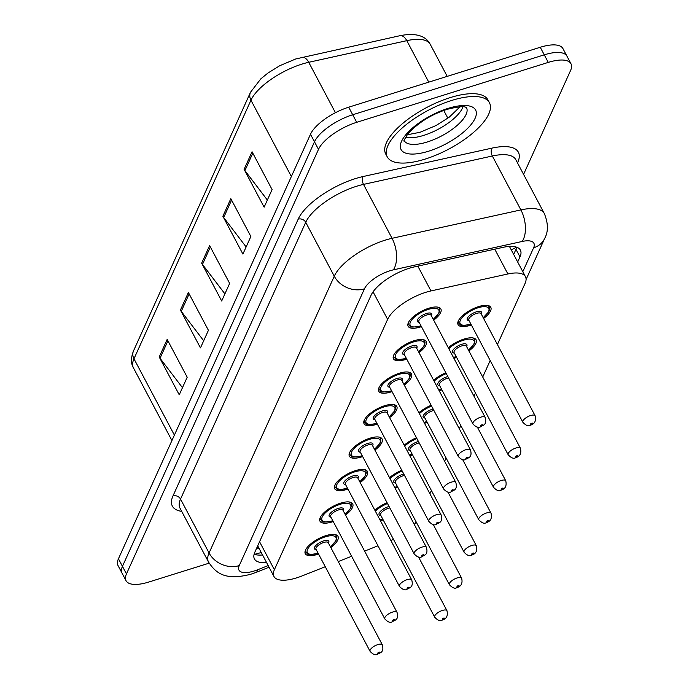 <?xml version="1.0" encoding="UTF-8"?>
<svg xmlns="http://www.w3.org/2000/svg" width="689" height="689" viewBox="0 0 689 689"><rect width="100%" height="100%" fill="white"/><g stroke="black" fill="none" stroke-linecap="round" stroke-linejoin="round"><path stroke-width="1.03" d="M448.306 347.747A18.508 7.019 -27.9 0 1 463.973 339.066A18.508 7.019 -27.9 0 1 476.09 339.789A18.508 7.019 -27.9 0 1 468.908 350.951M456.643 357.445A18.508 7.019 -27.9 0 1 455.489 357.832A18.508 7.019 -27.9 0 1 453.887 358.289M460.993 371.707A18.508 7.019 -27.9 0 1 461.389 372.275A18.508 7.019 -27.9 0 1 461.63 372.921M441.95 389.931A18.508 7.019 -27.9 0 1 440.796 390.318A18.508 7.019 -27.9 0 1 439.194 390.775M446.3 404.193A18.508 7.019 -27.9 0 1 446.696 404.762A18.508 7.019 -27.9 0 1 446.937 405.408M427.258 422.417A18.508 7.019 -27.9 0 1 426.095 422.796A18.508 7.019 -27.9 0 1 424.493 423.261M431.598 436.68A18.508 7.019 -27.9 0 1 432.003 437.248A18.508 7.019 -27.9 0 1 432.244 437.894M412.556 454.904A18.508 7.019 -27.9 0 1 411.402 455.283A18.508 7.019 -27.9 0 1 409.8 455.748M416.905 469.166A18.508 7.019 -27.9 0 1 417.31 469.734A18.508 7.019 -27.9 0 1 417.551 470.38M397.863 487.39A18.508 7.019 -27.9 0 1 396.709 487.769A18.508 7.019 -27.9 0 1 395.107 488.234M402.212 501.652A18.508 7.019 -27.9 0 1 402.609 502.221A18.508 7.019 -27.9 0 1 402.85 502.867M383.17 519.876A18.508 7.019 -27.9 0 1 382.016 520.255A18.508 7.019 -27.9 0 1 380.414 520.72M471.345 324.958A18.508 7.019 -27.9 0 1 470.182 325.346A18.508 7.019 -27.9 0 1 458.073 324.622A18.508 7.019 -27.9 0 1 478.674 306.579A18.508 7.019 -27.9 0 1 490.783 307.303A18.508 7.019 -27.9 0 1 483.609 318.464M406.725 359.115A18.508 7.019 -27.9 0 1 405.571 359.494A18.508 7.019 -27.9 0 1 393.462 358.771A18.508 7.019 -27.9 0 1 414.055 340.736A18.508 7.019 -27.9 0 1 426.164 341.46A18.508 7.019 -27.9 0 1 418.99 352.622M392.032 391.602A18.508 7.019 -27.9 0 1 390.87 391.981A18.508 7.019 -27.9 0 1 378.761 391.257A18.508 7.019 -27.9 0 1 399.362 373.223A18.508 7.019 -27.9 0 1 411.471 373.946A18.508 7.019 -27.9 0 1 404.297 385.108M377.331 424.088A18.508 7.019 -27.9 0 1 376.177 424.467A18.508 7.019 -27.9 0 1 364.068 423.744A18.508 7.019 -27.9 0 1 384.669 405.709A18.508 7.019 -27.9 0 1 396.778 406.432A18.508 7.019 -27.9 0 1 389.604 417.594M362.638 456.574A18.508 7.019 -27.9 0 1 361.484 456.953A18.508 7.019 -27.9 0 1 349.375 456.23A18.508 7.019 -27.9 0 1 369.967 438.195A18.508 7.019 -27.9 0 1 382.085 438.919A18.508 7.019 -27.9 0 1 374.902 450.081M347.945 489.061A18.508 7.019 -27.9 0 1 346.791 489.44A18.508 7.019 -27.9 0 1 334.682 488.716A18.508 7.019 -27.9 0 1 355.274 470.682A18.508 7.019 -27.9 0 1 367.383 471.397A18.508 7.019 -27.9 0 1 360.209 482.567M333.252 521.547A18.508 7.019 -27.9 0 1 332.089 521.926A18.508 7.019 -27.9 0 1 319.98 521.203A18.508 7.019 -27.9 0 1 340.581 503.159A18.508 7.019 -27.9 0 1 352.69 503.883A18.508 7.019 -27.9 0 1 345.516 515.053M318.551 554.034A18.508 7.019 -27.9 0 1 317.396 554.412A18.508 7.019 -27.9 0 1 305.287 553.689A18.508 7.019 -27.9 0 1 325.888 535.646A18.508 7.019 -27.9 0 1 337.998 536.369A18.508 7.019 -27.9 0 1 330.823 547.54M421.418 326.629A18.508 7.019 -27.9 0 1 420.264 327.017A18.508 7.019 -27.9 0 1 408.155 326.293A18.508 7.019 -27.9 0 1 428.747 308.25A18.508 7.019 -27.9 0 1 440.865 308.973A18.508 7.019 -27.9 0 1 433.682 320.135M497.415 344.552L525.044 283.48A34.7 13.169 152.1 0 0 525.457 276.702A34.7 13.169 152.1 0 0 507.888 273.972L430.969 290.93A34.7 13.169 152.1 0 0 425.836 292.3A34.7 13.169 152.1 0 0 387.631 319.36L274.377 569.725A34.7 13.169 152.1 0 0 273.964 576.495A34.7 13.169 152.1 0 0 302.04 575.944L325.277 566.72M273.964 576.495L257.936 546.239A34.7 13.169 -27.9 0 1 257.729 545.791M429.927 493.755L431.4 490.49M444.62 461.268L446.093 458.004M459.313 428.782L460.795 425.518M474.006 396.296L475.488 393.031M482.722 377.038L490.18 360.545M390.896 540.529A34.7 13.169 152.1 0 0 393.453 539.289M414.253 524.398A34.7 13.169 152.1 0 0 416.242 522.098M338.247 561.569L351.631 556.264M364.61 551.114L377.985 545.8M433.614 380.233A18.508 7.019 -27.9 0 1 445.861 372.792M418.912 412.72A18.508 7.019 -27.9 0 1 431.168 405.278M404.219 445.206A18.508 7.019 -27.9 0 1 416.475 437.765M389.526 477.692A18.508 7.019 -27.9 0 1 401.773 470.251M374.833 510.179A18.508 7.019 -27.9 0 1 387.08 502.737M209.146 563.154L148.746 582.05A34.7 13.169 -27.9 0 1 126.035 580.689L122.031 573.127A34.7 13.169 -27.9 0 1 122.444 566.349L314.494 141.805A34.7 13.169 -27.9 0 1 352.699 114.753L544.267 54.836A34.7 13.169 -27.9 0 1 566.969 56.188A34.7 13.169 -27.9 0 0 544.267 54.836L352.699 114.753A34.7 13.169 -27.9 0 0 314.494 141.805L122.444 566.349A34.7 13.169 -27.9 0 0 122.031 573.127L118.026 565.557A34.7 13.169 -27.9 0 1 118.439 558.788L310.489 134.243A34.7 13.169 -27.9 0 1 348.694 107.191L540.254 47.265A34.7 13.169 -27.9 0 1 562.965 48.626L570.974 63.758A34.7 13.169 -27.9 0 1 570.561 70.528L523.58 174.377M182.464 387.692L160.029 358.263A9.25 7.691 -155.7 0 1 159.211 356.988L179.243 394.814L187.201 377.219L167.169 339.393L159.211 356.988M203.686 340.779L181.25 311.35A9.25 7.691 -155.7 0 1 180.432 310.076L200.465 347.902L208.422 330.315L188.39 292.481L180.432 310.076M267.349 200.043L244.914 170.614A9.25 7.691 -155.7 0 1 244.095 169.339L264.128 207.174L272.086 189.578L252.053 151.752L244.095 169.339M246.128 246.955L223.692 217.526A9.25 7.691 -155.7 0 1 222.874 216.251L242.907 254.077L250.865 236.491L230.832 198.665L222.874 216.251M224.907 293.867L202.471 264.438A9.25 7.691 -155.7 0 1 201.653 263.164L221.686 300.99L229.644 283.403L209.611 245.577L201.653 263.164M517.672 261.992L519.98 256.894A34.7 13.169 152.1 0 0 520.393 250.124A34.7 13.169 152.1 0 0 502.815 247.394L414.365 266.893A34.7 13.169 152.1 0 0 409.232 268.271A34.7 13.169 152.1 0 0 371.026 295.323L254.852 552.156A34.7 13.169 152.1 0 0 254.43 558.925A34.7 13.169 152.1 0 0 266.565 562.534M126.035 580.689A34.7 13.169 -27.9 0 1 126.457 573.92L318.499 149.375A34.7 13.169 -27.9 0 1 356.704 122.315L548.272 62.398A34.7 13.169 -27.9 0 1 570.974 63.758M262.561 554.964A34.7 13.169 -27.9 0 1 254.095 554.266M516.724 247.222A34.7 13.169 -27.9 0 1 515.975 249.332L513.667 254.43M425.079 159.116A57.824 21.945 -27.9 0 1 387.235 156.851A57.824 21.945 -27.9 0 1 451.596 100.473A57.824 21.945 -27.9 0 1 489.44 102.73A57.824 21.945 -27.9 0 1 425.079 159.116M387.235 156.851L385.728 154.017A57.824 21.945 -27.9 0 1 450.098 97.64A57.824 21.945 -27.9 0 1 487.941 99.896L489.44 102.73M417.835 266.126L430.969 290.93M257.066 547.247A11.567 4.392 152.1 0 0 259.348 548.892M516.302 247.075A34.7 28.826 -155.7 0 1 511.247 249.866M373.068 291.843L387.631 319.36M494.754 249.168L507.888 273.972M259.555 541.735L274.377 569.725M428.765 82.146L406.803 40.668L308.732 62.294A46.266 17.552 152.1 0 0 301.894 64.129A46.266 17.552 152.1 0 0 250.951 100.198A11.567 9.612 -155.7 0 1 250.495 92.274L260.821 78.847L267.961 73.025L279.708 65.731L295.788 58.953L399.956 35.699C418.516 32.038 426.655 37.507 430.237 44.311A46.266 17.552 152.1 0 0 406.803 40.668A11.567 6.304 -102.4 0 0 399.956 35.699M301.885 57.325A11.567 6.304 -102.4 0 1 308.732 62.294L335.422 112.703M291.361 176.522L250.951 100.198L133.976 358.797A46.266 17.552 152.1 0 0 133.425 367.831C130.798 363.482 130.832 357.832 133.52 350.873A11.567 9.612 24.3 0 0 133.976 358.797L174.386 435.112M118.439 558.788L126.457 573.92M310.489 134.243L318.499 149.375M348.694 107.191L356.704 122.315M540.254 47.265L548.272 62.398M443.759 110.473L447.859 118.198M202.471 264.438L210.369 246.998M223.692 217.526L231.582 200.086M244.914 170.614L252.803 153.173M181.25 311.35L189.148 293.902M160.029 358.263L167.927 340.814M522.805 271.69L533.613 247.799A23.133 8.776 152.1 0 0 522.176 241.46L393.341 269.864A23.133 8.776 152.1 0 0 389.914 270.786A23.133 8.776 152.1 0 0 364.447 288.82L239.247 565.591A23.133 8.776 152.1 0 0 254.103 571.017A23.133 8.776 152.1 0 0 257.686 569.743L268.176 565.574M239.247 565.591A23.133 19.214 24.3 0 1 209.068 552.983L334.268 276.211A46.266 17.552 -27.9 0 1 385.211 240.142A46.266 17.552 -27.9 0 1 392.05 238.308L363.508 184.402A46.266 17.552 152.1 0 0 356.669 186.237A46.266 17.552 152.1 0 0 305.727 222.306L180.527 499.086A46.266 17.552 152.1 0 0 179.975 508.12L208.509 562.017A46.266 17.552 -27.9 0 1 209.068 552.983L180.527 499.086A5.779 4.806 -155.7 0 0 172.982 495.934L298.182 219.154A5.779 4.806 -155.7 0 1 305.727 222.306L334.268 276.211A23.133 19.214 24.3 0 0 364.447 288.82M208.509 562.017C215.683 572.86 224.803 581.042 250.994 574.178L256.205 572.326A23.133 5.934 -111.6 0 0 257.686 569.743M298.182 219.154A52.045 19.748 -27.9 0 1 355.49 178.58A52.045 19.748 -27.9 0 1 363.189 176.513L492.024 148.109A52.045 19.748 -27.9 0 1 517.758 162.371L517.517 162.914M181.698 511.384A52.045 19.748 -27.9 0 1 172.982 495.934M393.341 269.864A23.133 12.609 -102.4 0 0 392.05 238.308L520.884 209.904L492.342 155.998L363.508 184.402A5.779 3.152 77.6 0 1 363.189 176.513M522.176 241.46A23.133 12.609 -102.4 0 0 520.884 209.904A46.266 17.552 -27.9 0 1 544.319 213.547L515.777 159.641A46.266 17.552 152.1 0 0 492.342 155.998A5.779 3.152 77.6 0 1 492.024 148.109M517.31 162.535A5.779 4.806 -155.7 0 1 517.758 162.371M533.613 247.799A23.133 19.214 24.3 0 0 544.672 238.42C548.418 231.642 548.298 223.348 544.319 213.547M515.975 249.332L519.98 256.894M437.36 307.061A17.346 6.58 -27.9 0 1 439.341 308.569L439.763 310.291L438.884 313.331L433.286 319.377M433.235 319.291A16.192 6.141 152.1 0 0 438.833 310.084A16.192 6.141 152.1 0 0 428.222 309.421A16.192 6.141 152.1 0 0 410.394 322.047A16.192 6.141 152.1 0 0 420.798 325.837A16.192 6.141 152.1 0 0 420.97 325.785M419.119 322.28A8.096 3.075 -27.9 0 1 418.266 318.585A8.096 3.075 -27.9 0 1 426.362 313.529A8.096 3.075 -27.9 0 1 431.383 315.777M485.22 417.465L431.142 315.329A6.942 2.635 152.1 0 0 426.603 315.054A6.942 2.635 152.1 0 0 418.878 321.823L472.955 423.959A6.942 2.635 -27.9 0 1 480.672 417.189A6.942 2.635 -27.9 0 1 485.22 417.465C487.235 425.432 482.722 425.113 480.543 426.818C478.579 428.205 476.047 427.249 472.955 423.959M481.327 426.026A1.154 0.439 152.1 0 0 482.593 425.122A1.154 0.439 152.1 0 0 481.852 424.855A1.154 0.439 152.1 0 0 480.577 425.75A1.154 0.439 152.1 0 0 481.327 426.026M408.034 323.589L408.672 324.803A17.346 6.58 -27.9 0 1 408.551 322.314M470.94 324.209L470.561 324.33C456.729 326.75 461.604 324.519 458.598 323.132A17.346 6.58 -27.9 0 1 458.469 320.652M483.161 317.62A16.192 6.141 152.1 0 0 488.759 308.422A16.192 6.141 152.1 0 0 478.14 307.75A16.192 6.141 152.1 0 0 460.312 320.376A16.192 6.141 152.1 0 0 470.716 324.166A16.192 6.141 152.1 0 0 470.888 324.114M469.037 320.609A8.096 3.075 -27.9 0 1 468.184 316.914A8.096 3.075 -27.9 0 1 476.288 311.859A8.096 3.075 -27.9 0 1 481.301 314.115M481.06 313.659A6.942 2.635 152.1 0 0 476.521 313.392A6.942 2.635 152.1 0 0 468.796 320.152L522.873 422.288A6.942 2.635 -27.9 0 1 530.599 415.519A6.942 2.635 -27.9 0 1 535.138 415.794L481.06 313.659M531.77 423.184A1.154 0.439 152.1 0 0 530.504 424.079A1.154 0.439 152.1 0 0 531.245 424.355A1.154 0.439 152.1 0 0 532.519 423.451A1.154 0.439 152.1 0 0 531.77 423.184M487.278 305.399A17.346 6.58 -27.9 0 1 489.259 306.898L488.613 305.683M466.548 107.742A35.251 13.375 -27.9 0 1 427.249 141.994A35.251 13.375 -27.9 0 1 404.245 140.728M428.661 151.184A42.193 16.011 -27.9 0 1 401.558 141.297A42.193 16.011 -27.9 0 1 448.014 108.397A42.193 16.011 -27.9 0 1 475.117 118.284A42.193 16.011 -27.9 0 1 428.661 151.184M462.991 106.838A35.251 13.375 -27.9 0 1 423.744 135.371A35.251 13.375 -27.9 0 1 405.494 137.275M422.658 339.548A17.346 6.58 -27.9 0 1 424.639 341.055L425.061 342.777L424.191 345.818L418.593 351.864M418.542 351.778A16.192 6.141 152.1 0 0 424.14 342.571A16.192 6.141 152.1 0 0 413.529 341.908A16.192 6.141 152.1 0 0 395.693 354.534A16.192 6.141 152.1 0 0 406.097 358.323A16.192 6.141 152.1 0 0 406.277 358.271M404.417 354.757A8.096 3.075 -27.9 0 1 403.573 351.071A8.096 3.075 -27.9 0 1 411.669 346.007A8.096 3.075 -27.9 0 1 416.681 348.264M470.518 449.951L416.449 347.816A6.942 2.635 152.1 0 0 411.901 347.54A6.942 2.635 152.1 0 0 404.176 354.31L458.254 456.445A6.942 2.635 -27.9 0 1 465.979 449.676A6.942 2.635 -27.9 0 1 470.518 449.951C472.533 457.918 468.029 457.599 465.85 459.296C463.886 460.691 461.354 459.735 458.254 456.445M466.625 458.512A1.154 0.439 152.1 0 0 467.9 457.608A1.154 0.439 152.1 0 0 467.159 457.341A1.154 0.439 152.1 0 0 465.885 458.237A1.154 0.439 152.1 0 0 466.625 458.512M393.333 356.075L393.979 357.29A17.346 6.58 -27.9 0 1 393.85 354.801M407.966 372.034A17.346 6.58 -27.9 0 1 409.946 373.541L410.368 375.255L409.49 378.304L403.9 384.35M403.849 384.264A16.192 6.141 152.1 0 0 409.447 375.057A16.192 6.141 152.1 0 0 398.828 374.394A16.192 6.141 152.1 0 0 381 387.02A16.192 6.141 152.1 0 0 391.404 390.809A16.192 6.141 152.1 0 0 391.585 390.758M389.724 387.244A8.096 3.075 -27.9 0 1 388.872 383.558A8.096 3.075 -27.9 0 1 396.976 378.494A8.096 3.075 -27.9 0 1 401.988 380.75M455.825 482.438L401.747 380.302A6.942 2.635 152.1 0 0 397.208 380.027A6.942 2.635 152.1 0 0 389.483 386.796L443.561 488.932A6.942 2.635 -27.9 0 1 451.286 482.162A6.942 2.635 -27.9 0 1 455.825 482.438C457.841 490.404 453.328 490.086 451.157 491.782C449.194 493.178 446.661 492.222 443.561 488.932M451.932 490.999A1.154 0.439 152.1 0 0 453.207 490.094A1.154 0.439 152.1 0 0 452.466 489.819A1.154 0.439 152.1 0 0 451.192 490.723A1.154 0.439 152.1 0 0 451.932 490.999M378.64 388.562L379.286 389.776A17.346 6.58 -27.9 0 1 379.157 387.287M393.273 404.521A17.346 6.58 -27.9 0 1 395.253 406.028L395.675 407.742L394.797 410.79L389.199 416.836M389.156 416.75A16.192 6.141 152.1 0 0 394.745 407.543A16.192 6.141 152.1 0 0 384.135 406.88A16.192 6.141 152.1 0 0 366.307 419.506A16.192 6.141 152.1 0 0 376.711 423.296A16.192 6.141 152.1 0 0 376.883 423.244M375.031 419.73A8.096 3.075 -27.9 0 1 374.179 416.044A8.096 3.075 -27.9 0 1 382.274 410.98A8.096 3.075 -27.9 0 1 387.296 413.236M441.132 514.916L387.054 412.789A6.942 2.635 152.1 0 0 382.516 412.513A6.942 2.635 152.1 0 0 374.79 419.282L428.868 521.418A6.942 2.635 -27.9 0 1 436.593 514.649A6.942 2.635 -27.9 0 1 441.132 514.916C443.148 522.891 438.635 522.572 436.464 524.269C434.492 525.664 431.969 524.708 428.868 521.418M437.239 523.485A1.154 0.439 152.1 0 0 438.514 522.581A1.154 0.439 152.1 0 0 437.765 522.305A1.154 0.439 152.1 0 0 436.499 523.209A1.154 0.439 152.1 0 0 437.239 523.485M363.947 421.048L364.593 422.262A17.346 6.58 -27.9 0 1 364.464 419.773M378.571 437.007A17.346 6.58 -27.9 0 1 380.561 438.514L380.879 441.244L380.104 443.277L374.506 449.323M374.454 449.237A16.192 6.141 152.1 0 0 380.052 440.03A16.192 6.141 152.1 0 0 369.442 439.367A16.192 6.141 152.1 0 0 351.614 451.993A16.192 6.141 152.1 0 0 362.009 455.782A16.192 6.141 152.1 0 0 362.19 455.73M360.338 452.217A8.096 3.075 -27.9 0 1 359.486 448.53A8.096 3.075 -27.9 0 1 367.582 443.466A8.096 3.075 -27.9 0 1 372.603 445.723M426.439 547.402L372.361 445.275A6.942 2.635 152.1 0 0 367.823 444.999A6.942 2.635 152.1 0 0 360.097 451.769L414.175 553.896A6.942 2.635 -27.9 0 1 421.892 547.135A6.942 2.635 -27.9 0 1 426.439 547.402C428.455 555.377 423.942 555.058 421.763 556.755C419.799 558.15 417.267 557.194 414.175 553.896M422.546 555.971A1.154 0.439 152.1 0 0 423.813 555.067A1.154 0.439 152.1 0 0 423.072 554.791A1.154 0.439 152.1 0 0 421.797 555.696A1.154 0.439 152.1 0 0 422.546 555.971M349.254 453.534L349.891 454.749A17.346 6.58 -27.9 0 1 349.771 452.26M468.46 350.107A16.192 6.141 152.1 0 0 474.058 340.9A16.192 6.141 152.1 0 0 463.447 340.237A16.192 6.141 152.1 0 0 448.806 348.686M453.388 357.35A16.192 6.141 152.1 0 0 456.023 356.652A16.192 6.141 152.1 0 0 456.196 356.601M454.344 353.095A8.096 3.075 -27.9 0 1 453.491 349.401A8.096 3.075 -27.9 0 1 461.587 344.345A8.096 3.075 -27.9 0 1 466.608 346.601M466.367 346.145A6.942 2.635 152.1 0 0 461.828 345.869A6.942 2.635 152.1 0 0 454.103 352.639L508.181 454.774A6.942 2.635 -27.9 0 1 515.897 448.005A6.942 2.635 -27.9 0 1 520.445 448.281L466.367 346.145M517.077 455.67A1.154 0.439 152.1 0 0 515.803 456.566A1.154 0.439 152.1 0 0 516.552 456.841A1.154 0.439 152.1 0 0 517.818 455.937A1.154 0.439 152.1 0 0 517.077 455.67M472.585 337.877A17.346 6.58 -27.9 0 1 474.566 339.384L473.92 338.17M446.291 373.593A16.192 6.141 152.1 0 0 434.113 381.172M438.695 389.836A16.192 6.141 152.1 0 0 441.322 389.139A16.192 6.141 152.1 0 0 441.503 389.087M439.642 385.582A8.096 3.075 -27.9 0 1 438.798 381.887A8.096 3.075 -27.9 0 1 446.894 376.831A8.096 3.075 -27.9 0 1 447.859 376.564M448.617 377.994A6.942 2.635 152.1 0 0 447.127 378.356A6.942 2.635 152.1 0 0 439.401 385.125L493.479 487.261A6.942 2.635 -27.9 0 1 501.204 480.491A6.942 2.635 -27.9 0 1 505.743 480.767L477.322 427.068M502.384 488.156A1.154 0.439 152.1 0 0 501.11 489.052A1.154 0.439 152.1 0 0 501.85 489.328A1.154 0.439 152.1 0 0 503.125 488.423A1.154 0.439 152.1 0 0 502.384 488.156M431.59 406.079A16.192 6.141 152.1 0 0 419.412 413.658M424.002 422.323A16.192 6.141 152.1 0 0 426.629 421.625A16.192 6.141 152.1 0 0 426.81 421.573M424.949 418.059A8.096 3.075 -27.9 0 1 424.097 414.373A8.096 3.075 -27.9 0 1 432.201 409.309A8.096 3.075 -27.9 0 1 433.166 409.042M433.924 410.48A6.942 2.635 152.1 0 0 432.434 410.842A6.942 2.635 152.1 0 0 424.708 417.612L478.786 519.747A6.942 2.635 -27.9 0 1 486.512 512.978A6.942 2.635 -27.9 0 1 491.05 513.253L462.62 459.554M487.691 520.643A1.154 0.439 152.1 0 0 486.417 521.539A1.154 0.439 152.1 0 0 487.157 521.814A1.154 0.439 152.1 0 0 488.432 520.91A1.154 0.439 152.1 0 0 487.691 520.643M363.878 469.493A17.346 6.58 -27.9 0 1 365.859 471L366.281 472.714L365.411 475.763L359.813 481.809M359.761 481.714A16.192 6.141 152.1 0 0 365.359 472.516A16.192 6.141 152.1 0 0 354.749 471.853A16.192 6.141 152.1 0 0 336.912 484.479A16.192 6.141 152.1 0 0 347.316 488.268A16.192 6.141 152.1 0 0 347.497 488.217M345.637 484.703A8.096 3.075 -27.9 0 1 344.793 481.017A8.096 3.075 -27.9 0 1 352.889 475.953A8.096 3.075 -27.9 0 1 357.901 478.209M411.738 579.888L357.669 477.761A6.942 2.635 152.1 0 0 353.121 477.486A6.942 2.635 152.1 0 0 345.396 484.255L399.474 586.382A6.942 2.635 -27.9 0 1 407.199 579.621A6.942 2.635 -27.9 0 1 411.738 579.888C413.753 587.863 409.249 587.545 407.07 589.241C405.106 590.637 402.574 589.681 399.474 586.382M407.845 588.449A1.154 0.439 152.1 0 0 409.12 587.553A1.154 0.439 152.1 0 0 408.379 587.278A1.154 0.439 152.1 0 0 407.104 588.182A1.154 0.439 152.1 0 0 407.845 588.449M334.553 486.021L335.198 487.235A17.346 6.58 -27.9 0 1 335.069 484.746M349.185 501.98A17.346 6.58 -27.9 0 1 351.166 503.478L351.588 505.201L350.71 508.249L345.111 514.295M345.068 514.201A16.192 6.141 152.1 0 0 350.667 505.003A16.192 6.141 152.1 0 0 340.047 504.339A16.192 6.141 152.1 0 0 322.219 516.957A16.192 6.141 152.1 0 0 332.623 520.755A16.192 6.141 152.1 0 0 332.804 520.695M330.944 517.189A8.096 3.075 -27.9 0 1 330.091 513.503A8.096 3.075 -27.9 0 1 338.196 508.439A8.096 3.075 -27.9 0 1 343.208 510.695M397.045 612.375L342.967 510.248A6.942 2.635 152.1 0 0 338.428 509.972A6.942 2.635 152.1 0 0 330.703 516.741L384.781 618.868A6.942 2.635 -27.9 0 1 392.506 612.108A6.942 2.635 -27.9 0 1 397.045 612.375C399.06 620.35 394.547 620.031 392.377 621.728C390.413 623.123 387.881 622.167 384.781 618.868M393.152 620.935A1.154 0.439 152.1 0 0 394.427 620.04A1.154 0.439 152.1 0 0 393.686 619.764A1.154 0.439 152.1 0 0 392.411 620.668A1.154 0.439 152.1 0 0 393.152 620.935M319.86 518.507L320.506 519.721A17.346 6.58 -27.9 0 1 320.376 517.232M334.492 534.466A17.346 6.58 -27.9 0 1 336.473 535.964L336.895 537.687L336.017 540.736L330.419 546.782M330.375 546.687A16.192 6.141 152.1 0 0 335.965 537.489A16.192 6.141 152.1 0 0 325.354 536.826A16.192 6.141 152.1 0 0 307.527 549.443A16.192 6.141 152.1 0 0 317.93 553.241A16.192 6.141 152.1 0 0 318.103 553.181M316.251 549.676A8.096 3.075 -27.9 0 1 315.398 545.989A8.096 3.075 -27.9 0 1 323.494 540.925A8.096 3.075 -27.9 0 1 328.515 543.182M382.352 644.861L328.274 542.734A6.942 2.635 152.1 0 0 323.735 542.458A6.942 2.635 152.1 0 0 316.01 549.228L370.088 651.355A6.942 2.635 -27.9 0 1 377.813 644.594A6.942 2.635 -27.9 0 1 382.352 644.861C384.367 652.836 379.854 652.517 377.684 654.214C375.712 655.609 373.18 654.653 370.088 651.355M378.459 653.422A1.154 0.439 152.1 0 0 379.734 652.526A1.154 0.439 152.1 0 0 378.984 652.25A1.154 0.439 152.1 0 0 377.71 653.155A1.154 0.439 152.1 0 0 378.459 653.422M305.167 550.993L305.813 552.208A17.346 6.58 -27.9 0 1 305.683 549.719M416.897 438.566A16.192 6.141 152.1 0 0 404.719 446.145M409.3 454.809A16.192 6.141 152.1 0 0 411.936 454.111A16.192 6.141 152.1 0 0 412.108 454.06M410.256 450.546A8.096 3.075 -27.9 0 1 409.404 446.86A8.096 3.075 -27.9 0 1 417.5 441.795A8.096 3.075 -27.9 0 1 418.464 441.528M419.222 442.967A6.942 2.635 152.1 0 0 417.741 443.328A6.942 2.635 152.1 0 0 410.015 450.098L464.093 552.234A6.942 2.635 -27.9 0 1 471.819 545.464A6.942 2.635 -27.9 0 1 476.357 545.74L447.928 492.041M472.99 553.121A1.154 0.439 152.1 0 0 471.724 554.025A1.154 0.439 152.1 0 0 472.465 554.3A1.154 0.439 152.1 0 0 473.739 553.396A1.154 0.439 152.1 0 0 472.99 553.121M402.204 471.052A16.192 6.141 152.1 0 0 390.026 478.631M394.608 487.295A16.192 6.141 152.1 0 0 397.234 486.598A16.192 6.141 152.1 0 0 397.415 486.546M395.564 483.032A8.096 3.075 -27.9 0 1 394.711 479.346A8.096 3.075 -27.9 0 1 402.807 474.282A8.096 3.075 -27.9 0 1 403.771 474.015M404.529 475.453A6.942 2.635 152.1 0 0 403.048 475.815A6.942 2.635 152.1 0 0 395.322 482.584L449.4 584.72A6.942 2.635 -27.9 0 1 457.117 577.95A6.942 2.635 -27.9 0 1 461.664 578.217L433.235 524.527M458.297 585.607A1.154 0.439 152.1 0 0 457.022 586.511A1.154 0.439 152.1 0 0 457.772 586.787A1.154 0.439 152.1 0 0 459.038 585.883A1.154 0.439 152.1 0 0 458.297 585.607M387.511 503.538A16.192 6.141 152.1 0 0 375.324 511.117M379.915 519.782A16.192 6.141 152.1 0 0 382.541 519.084A16.192 6.141 152.1 0 0 382.722 519.032M380.862 515.518A8.096 3.075 -27.9 0 1 380.018 511.832A8.096 3.075 -27.9 0 1 388.114 506.768A8.096 3.075 -27.9 0 1 389.078 506.501M389.836 507.939A6.942 2.635 152.1 0 0 388.346 508.301A6.942 2.635 152.1 0 0 380.621 515.071L434.699 617.198A6.942 2.635 -27.9 0 1 442.424 610.437A6.942 2.635 -27.9 0 1 446.963 610.704L418.542 557.013M443.604 618.093A1.154 0.439 152.1 0 0 442.329 618.998A1.154 0.439 152.1 0 0 443.07 619.273A1.154 0.439 152.1 0 0 444.345 618.369A1.154 0.439 152.1 0 0 443.604 618.093M254.413 554.369L261.277 552.544M509.429 246.429L525.457 276.702M133.52 350.873L250.495 92.274M133.425 367.831L171.923 440.555M430.237 44.311L447.213 76.376M526.069 279.553L544.672 238.42M256.205 572.326L269.054 567.228M421.022 325.88L420.634 326C406.811 328.42 411.678 326.19 408.672 324.803M439.341 308.569L438.695 307.354M522.873 422.288C525.974 425.587 528.497 426.534 530.47 425.147C534.724 423.968 536.283 420.85 535.138 415.794M458.598 323.132L457.952 321.918M483.204 317.715L488.82 311.635L489.638 309.283L489.259 306.898M404.176 140.616L404.245 140.789C403.125 141.943 404.34 139.617 407.897 133.821C418.344 122.573 431.409 114.417 447.083 109.353C468.83 103.944 465.523 108.647 466.591 107.777L466.487 107.622M407.121 134.82L420.083 132.271L436.077 125.51L449.159 117.242L460.045 106.795M406.329 358.358L405.942 358.487C392.119 360.907 396.985 358.676 393.979 357.29M424.639 341.055L424.002 339.841M391.628 390.844L391.249 390.973C377.417 393.385 382.292 391.163 379.286 389.776M409.946 373.541L409.309 372.327M376.935 423.33L376.556 423.459C362.724 425.871 367.599 423.649 364.593 422.262M395.253 406.028L394.608 404.813M362.242 455.817L361.854 455.937C348.031 458.357 352.897 456.135 349.891 454.749M380.561 438.514L379.915 437.3M453.448 357.462L456.247 356.695M508.181 454.774C511.272 458.073 513.805 459.02 515.768 457.634C520.023 456.454 521.582 453.336 520.445 448.281M468.511 350.201L474.127 344.121L474.945 341.77L474.566 339.384M438.755 389.948L441.554 389.182M493.479 487.261C496.58 490.551 499.112 491.507 501.075 490.12C505.33 488.94 506.889 485.823 505.743 480.767M424.062 422.435L426.853 421.659M478.786 519.747C481.887 523.037 484.419 523.993 486.382 522.598C490.637 521.427 492.196 518.309 491.05 513.253M347.549 488.303L347.161 488.423C333.338 490.844 338.204 488.622 335.198 487.235M365.859 471L365.222 469.786M332.847 520.789L332.468 520.91C318.637 523.33 323.511 521.108 320.506 519.721M351.166 503.478L350.529 502.272M318.154 553.276L317.775 553.396C303.944 555.816 308.818 553.586 305.813 552.208M336.473 535.964L335.827 534.75M409.361 454.921L412.16 454.146M464.093 552.234C467.194 555.523 469.717 556.479 471.689 555.084C475.944 553.913 477.494 550.795 476.357 545.74M394.668 487.407L397.467 486.632M449.4 584.72C452.492 588.01 455.024 588.966 456.988 587.571C461.242 586.399 462.801 583.282 461.664 578.217M379.975 519.894L382.774 519.118M434.699 617.198C437.799 620.496 440.331 621.452 442.295 620.057C446.55 618.886 448.108 615.768 446.963 610.704"/></g></svg>
